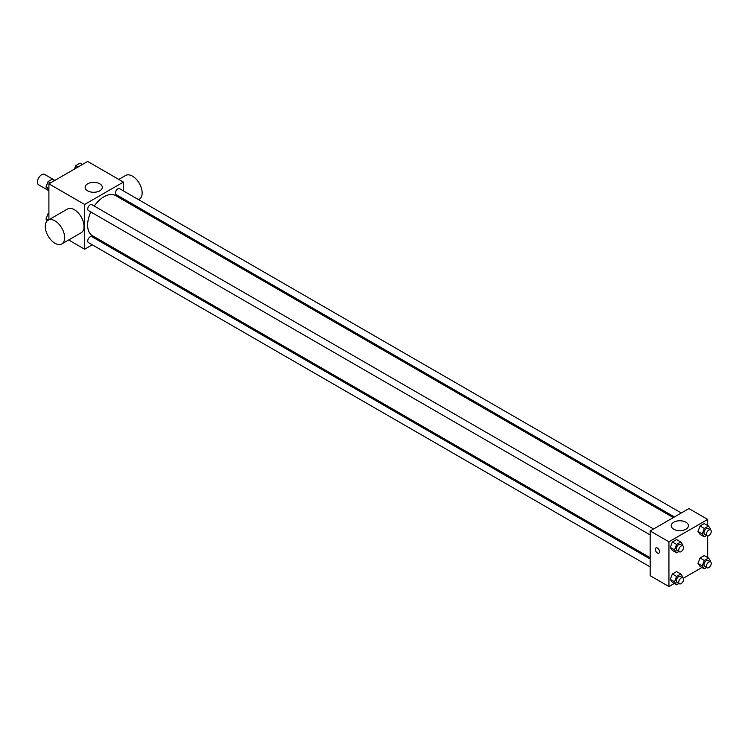 <?xml version="1.0" encoding="UTF-8"?>
<svg xmlns="http://www.w3.org/2000/svg" width="748" height="748" viewBox="0 0 748 748"><rect width="100%" height="100%" fill="white"/><g stroke="black" fill="none" stroke-linecap="round" stroke-linejoin="round"><path stroke-width="1.12" d="M54.894 180.371L44.637 174.443A5.993 3.46 120 0 0 40.018 176.051A5.993 3.46 120 0 0 37.4 182.082A5.993 3.46 120 0 0 38.644 184.821L48.901 190.749M48.901 219.744L48.901 183.83L87.656 161.456L123.383 182.082L123.383 190.88M92.247 244.802L84.627 249.196L68.657 239.977M100.223 240.192L99.101 240.847M90.845 211.993A23.151 13.371 120 0 0 87.628 225.092A23.151 13.371 120 0 0 92.425 235.695L650.162 557.699M673.322 517.597L115.585 195.583A23.151 13.371 120 0 0 94.267 206.065M123.383 198.79L123.383 200.09M84.627 249.196L84.627 204.456L123.383 182.082M681.297 512.988L119.568 188.674A3.422 1.982 120 0 0 116.931 189.599A3.422 1.982 120 0 0 115.435 193.04A3.422 1.982 120 0 0 116.146 194.611L674.453 516.943M650.162 558.999L91.864 236.667A3.422 1.982 120 0 0 89.227 237.584A3.422 1.982 120 0 0 87.731 241.034A3.422 1.982 120 0 0 88.442 242.604L650.162 566.909M650.162 534.913L88.442 210.609A3.422 1.982 -60 0 1 88.442 206.654A3.422 1.982 -60 0 1 91.864 204.672L653.593 528.986M84.627 204.456L48.901 183.83M87.638 190.834A8.593 4.955 180 0 1 85.122 187.327A8.593 4.955 180 0 1 93.715 182.362A8.593 4.955 180 0 1 102.298 187.327A8.593 4.955 180 0 1 96.997 191.909A8.593 4.955 180 0 1 87.638 190.834M47.283 220.819L45.993 218.986L48.106 220.202L67.488 209.019A13.698 7.91 60 0 1 78.044 212.684A13.698 7.91 60 0 1 84.019 226.476A13.698 7.91 60 0 1 81.186 232.75L61.813 243.932A13.698 7.91 60 0 1 48.106 236.022A13.698 7.91 60 0 1 48.106 220.202A13.698 7.91 60 0 1 58.671 223.876A13.698 7.91 60 0 1 64.646 237.658A13.698 7.91 60 0 1 61.813 243.932M138.548 199.632L139.315 199.192A13.698 7.91 -120 0 0 139.315 183.372A13.698 7.91 -120 0 0 125.617 175.462L118.764 179.417M674.247 583.477L668.936 586.544L650.162 575.708L650.162 530.958L688.917 508.593L707.692 519.43L707.692 525.564M701.961 567.48L683.261 578.279M700.072 534.399L697.968 531.417L700.072 526.003L704.261 523.581L700.072 526.003L697.968 531.417L700.072 534.399L704.307 536.84L702.213 533.857L704.307 528.453L708.506 526.031L710.6 529.014L710.32 529.743M672.359 582.383L670.264 579.401L672.359 573.996L676.557 571.575L672.359 573.996L670.264 579.401L672.359 582.383L676.603 584.833L674.5 581.851L676.603 576.446L680.792 574.025L682.896 577.007L682.606 577.736M707.692 535.961L707.692 557.559M668.936 586.544L668.936 541.795L707.692 519.43M700.072 566.395L697.968 563.403L700.072 557.999L704.261 555.577L700.072 557.999L697.968 563.403L700.072 566.395L704.307 568.835L702.213 565.853L704.307 560.448L708.506 558.027L710.6 561.009L710.32 561.739M672.359 550.397L670.264 547.405L672.359 542.001L676.557 539.579L672.359 542.001L670.264 547.405L672.359 550.397L676.603 552.837L674.5 549.855L676.603 544.451L680.792 542.029L682.896 545.011L682.606 545.741M668.936 541.795L650.162 530.958M673.761 529.229A8.593 4.955 180 0 1 671.246 525.722A8.593 4.955 180 0 1 679.839 520.758A8.593 4.955 180 0 1 688.422 525.722A8.593 4.955 180 0 1 683.12 530.304A8.593 4.955 180 0 1 673.761 529.229M659.549 551.762A3.001 1.73 60 0 1 658.932 553.137A3.001 1.73 60 0 1 655.931 551.407A3.001 1.73 60 0 1 655.931 547.947A3.001 1.73 60 0 1 658.24 548.742A3.001 1.73 60 0 1 659.549 551.762M658.932 553.137A3.001 1.73 60 0 1 655.94 551.407A3.001 1.73 60 0 1 655.94 547.938M678.904 551.51L676.603 552.837M682.831 545.862L680.409 544.469A3.422 1.982 120 0 0 677.772 545.385A3.422 1.982 120 0 0 676.276 548.836A3.422 1.982 120 0 0 676.987 550.397L679.408 551.8A3.422 1.982 120 0 0 682.831 549.817A3.422 1.982 120 0 0 682.831 545.862A3.422 1.982 120 0 0 680.194 546.788A3.422 1.982 120 0 0 678.698 550.229A3.422 1.982 120 0 0 679.408 551.8M674.5 549.855L670.264 547.405M676.603 544.451L672.359 542.001M680.792 542.029L676.557 539.579M706.617 535.512L704.307 536.84M710.544 529.874L708.113 528.471A3.422 1.982 120 0 0 705.476 529.388A3.422 1.982 120 0 0 703.98 532.838A3.422 1.982 120 0 0 704.691 534.409L707.112 535.802A3.422 1.982 120 0 0 710.544 533.829A3.422 1.982 120 0 0 710.544 529.874A3.422 1.982 120 0 0 707.898 530.79A3.422 1.982 120 0 0 706.402 534.231A3.422 1.982 120 0 0 707.112 535.802M702.213 533.857L697.968 531.417M704.307 528.453L700.072 526.003M708.506 526.031L704.261 523.581M678.904 583.505L676.603 584.833M682.831 577.858L680.409 576.465A3.422 1.982 120 0 0 677.772 577.381A3.422 1.982 120 0 0 676.276 580.831A3.422 1.982 120 0 0 676.987 582.393L679.408 583.795A3.422 1.982 120 0 0 682.831 581.813A3.422 1.982 120 0 0 682.831 577.858A3.422 1.982 120 0 0 680.194 578.774A3.422 1.982 120 0 0 678.698 582.225A3.422 1.982 120 0 0 679.408 583.795M674.5 581.851L670.264 579.401M676.603 576.446L672.359 573.996M680.792 574.025L676.557 571.575M706.617 567.508L704.307 568.835M710.544 561.86L708.113 560.467A3.422 1.982 120 0 0 705.476 561.383A3.422 1.982 120 0 0 703.98 564.834A3.422 1.982 120 0 0 704.691 566.395L707.112 567.797A3.422 1.982 120 0 0 710.544 565.815A3.422 1.982 120 0 0 710.544 561.86A3.422 1.982 120 0 0 707.898 562.786A3.422 1.982 120 0 0 706.402 566.227A3.422 1.982 120 0 0 707.112 567.797M702.213 565.853L697.968 563.403M704.307 560.448L700.072 557.999M708.506 558.027L704.261 555.577M48.901 190.441L45.993 186.991L48.087 181.586L52.285 179.165L54.632 180.52M48.901 188.674L45.993 186.991M50.443 182.942L48.087 181.586M74.445 169.085L75.8 165.589L79.989 163.167L82.345 164.523M78.147 166.944L75.8 165.589M45.993 218.986L48.087 213.582L48.901 213.105M48.901 214.05L48.087 213.582M130.563 204.241L131.695 203.587"/></g></svg>
